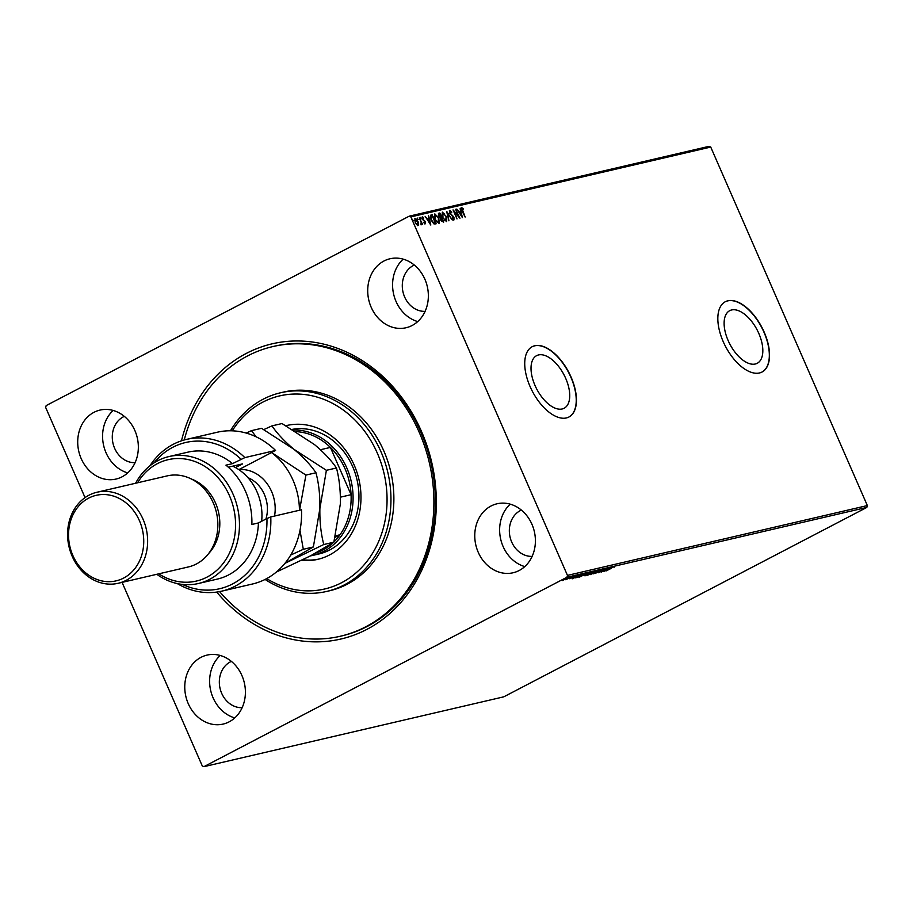 <?xml version="1.0" encoding="UTF-8"?>
<svg xmlns="http://www.w3.org/2000/svg" width="913" height="913" viewBox="0 0 913 913"><rect width="100%" height="100%" fill="white"/><g stroke="black" fill="none" stroke-linecap="round" stroke-linejoin="round"><path stroke-width="1.37" d="M181.482 440.819A151.547 128.493 76.9 0 1 292.753 341.051A151.547 128.493 76.9 0 1 421.486 431.461A151.547 128.493 76.9 0 1 384.533 617.964A151.547 128.493 76.9 0 1 216.712 592.081M340.287 636.258L341.747 635.916A148.716 126.085 -103.1 0 0 420.802 432.237A148.716 126.085 -103.1 0 0 274.288 346.244L272.827 346.575A148.716 126.085 76.9 0 1 294.945 343.813A148.716 126.085 76.9 0 1 431.86 475.719A148.716 126.085 76.9 0 1 340.287 636.258A148.716 126.085 76.9 0 1 318.169 639.032A148.716 126.085 76.9 0 1 219.588 591.613M758.806 333.416A29.684 15.384 62.4 0 0 729.738 310.66A29.684 15.384 62.4 0 0 728.14 340.549A29.684 15.384 62.4 0 0 757.208 363.306A29.684 15.384 62.4 0 0 758.806 333.416M565.706 378.381A29.684 15.384 62.4 0 0 536.65 355.636A29.684 15.384 62.4 0 0 535.041 385.526A29.684 15.384 62.4 0 0 564.108 408.271A29.684 15.384 62.4 0 0 565.706 378.381M571.07 377.069A39.658 20.543 62.4 0 0 532.245 346.678A39.658 20.543 62.4 0 0 530.111 386.61A39.658 20.543 62.4 0 0 568.936 417.001A39.658 20.543 62.4 0 0 571.07 377.069M568.833 417.058A39.658 20.543 62.4 0 0 570.853 377.183A39.658 20.543 62.4 0 0 532.142 346.735M764.17 332.104A39.658 20.543 62.4 0 0 725.344 301.712A39.658 20.543 62.4 0 0 723.21 341.633A39.658 20.543 62.4 0 0 762.035 372.025A39.658 20.543 62.4 0 0 764.17 332.104M761.921 372.082A39.658 20.543 62.4 0 0 763.953 332.206A39.658 20.543 62.4 0 0 725.242 301.769M531.937 524.267A35.413 30.026 -103.1 0 0 497.049 503.782A35.413 30.026 -103.1 0 0 478.229 552.285A35.413 30.026 -103.1 0 0 513.117 572.759A35.413 30.026 -103.1 0 0 531.937 524.267M510.241 504.17A35.413 30.026 -103.1 0 0 503.097 546.488A35.413 30.026 -103.1 0 0 524.781 566.585M134.884 430.559A35.413 30.026 -103.1 0 0 99.996 410.085A35.413 30.026 -103.1 0 0 81.177 458.577A35.413 30.026 -103.1 0 0 116.065 479.051A35.413 30.026 -103.1 0 0 134.884 430.559M113.201 410.462A35.413 30.026 -103.1 0 0 106.045 452.791A35.413 30.026 -103.1 0 0 127.74 472.888M241.934 675.574A35.413 30.026 -103.1 0 0 207.046 655.1A35.413 30.026 -103.1 0 0 188.226 703.592A35.413 30.026 -103.1 0 0 223.114 724.077A35.413 30.026 -103.1 0 0 241.934 675.574M220.238 655.477A35.413 30.026 -103.1 0 0 213.094 697.806A35.413 30.026 -103.1 0 0 234.778 717.903M424.887 279.241A35.413 30.026 -103.1 0 0 389.999 258.767A35.413 30.026 -103.1 0 0 371.18 307.27A35.413 30.026 -103.1 0 0 406.068 327.744A35.413 30.026 -103.1 0 0 424.887 279.241M403.204 259.144A35.413 30.026 -103.1 0 0 396.048 301.473A35.413 30.026 -103.1 0 0 417.743 321.57M414.319 265.067A24.08 20.417 -103.1 0 0 404.642 296.987A24.08 20.417 -103.1 0 0 425.104 311.356M231.366 661.389A24.08 20.417 -103.1 0 0 221.688 693.321A24.08 20.417 -103.1 0 0 242.139 707.689M124.316 416.374A24.08 20.417 -103.1 0 0 114.639 448.306A24.08 20.417 -103.1 0 0 135.101 462.663M521.369 510.082A24.08 20.417 -103.1 0 0 511.691 542.014A24.08 20.417 -103.1 0 0 532.142 556.371M85.046 497.619L45.65 407.438L46.164 405.589L409.207 216.176L709.093 146.331L710.725 147.061L867.35 505.562L866.836 507.411L503.793 696.824L203.907 766.669L566.95 577.244L567.464 575.395L867.35 505.562M568.114 577.575L562.431 580.542L568.491 577.552M572.485 576.582L565.706 579.721L572.485 576.582M569.552 578.705L575.452 576.08L569.644 578.637M575.749 577.838L585.028 573.661L575.749 577.883M587.116 574.243L592.64 571.892L585.119 575.806L587.105 574.3M584.286 575.726L585.073 575.281M599.533 570.283L593.655 573.821L597.684 571.241L590.3 574.608L599.533 570.283M608.457 568.206L601.336 572.04L604.383 569.701L598.38 572.725L608.457 568.206M611.516 568.217L606.129 570.922L611.482 568.126M614.095 567.258L613.935 566.574M866.836 507.411L566.95 577.244M603.824 571.458L609.633 567.932L608.184 568.959L609.622 568.628L612.988 567.144L603.813 571.435M602.968 569.427L595.036 573.558L602.306 569.632M601.781 570.294L602.169 569.689M587.55 574.905L595.584 571.15L587.207 575.281M579.938 576.674L587.972 572.919L579.584 577.05M572.189 578.819L577.997 575.293L576.548 576.331L577.986 576L581.341 574.517L572.177 578.808M203.907 766.669L202.275 765.939L122.08 582.38M418.702 224.107L418.12 225.443L416.579 224.598L415.175 222.35L415.13 218.618L418.063 221.676L418.702 224.107L417.686 225.671M421.007 223.936L421.144 222.281L419.25 217.785L422.525 224.29L421.715 223.411L421.498 224.655L420.825 224.039M422.799 217.728L423.141 219.508L425.298 221.859L425.31 223.765L424.134 223L424.123 222.384L424.933 222.966L424.922 221.985L422.399 219.017L422.399 216.917L423.598 217.625L423.643 218.287L422.696 217.773M423.689 222.612L424.933 222.966L424.922 221.985M430.434 215.308L432.18 214.772L436.129 223.799L433.995 223.936L430.959 219.907L430.628 215.183M439.804 212.991L443.741 222.019L440.865 220.227L440.5 218.196L438.685 216.084L438.776 213.231L439.804 212.991L439.724 214.03M446.685 211.394L452.277 220.033L447.61 213.574L448.934 220.82L446.628 211.428M455.621 209.317L459.958 218.253L454.457 212.113L457.002 218.937L453.053 209.91L458.554 216.027L455.621 209.317M462.046 208.575L465.139 217.043L462.081 211.04L461.636 207.65L463.062 208.472L463.165 209.214L462.046 208.575L461.419 209.362M710.725 147.061L410.839 216.895L567.464 575.395M462.446 217.671L456.797 209.043L459.022 211.713L460.46 211.371L460.152 208.255L462.446 217.671M450.269 211.325L450.223 213.014L453.955 217.579L453.955 219.896L452.3 218.606L452.369 217.979L453.556 218.972L453.578 217.705L449.824 213.094L449.835 210.401L451.855 212.113L450.12 211.394M451.935 218.196L453.247 219.131M446.48 216.37L446.628 221.608L442.554 217.328L442.451 212.124L446.126 216.552M442.234 212.204L444.426 213.847M438.868 218.139L439.016 223.377L434.942 219.109L434.839 213.893L438.514 218.333M430.81 225.032L425.161 216.404L427.375 219.074L428.813 218.743L428.505 215.628L430.81 225.032M420.083 217.579L421.167 218.869M420.516 218.184L420.448 217.397M417.07 218.287L418.154 219.565M417.492 218.892L417.435 218.093M412.14 219.44L413.235 220.718M412.573 220.044L412.505 219.246M410.839 216.895L409.207 216.176M461.213 207.879L463.062 208.472M458.657 211.919L460.46 211.371L460.666 212.341L459.593 212.592L461.716 216.643M461.099 215.685L460.688 212.341M458.474 216.073L459.011 217.283M453.567 211.086L458.554 216.027M449.401 210.629L451.421 212.33M449.835 211.542L449.789 213.243M453.145 216.255L450.737 213.87M453.521 217.808L453.521 220.124M446.925 212.649L447.553 213.608M446.777 218.766L446.583 221.619M442.565 213.208L441.835 215.183M444.152 220.056L446.046 220.775M442.6 217.42L445.909 220.866M445.772 220.912L446.092 216.461L442.862 213.049L442.28 213.334M442.862 213.049L442.953 217.237M441.196 217.408L441.595 218.321M442.862 221.231L443.262 222.133M438.434 213.437L439.37 213.22M439.473 217.397L441.276 217.374L439.804 214.019L438.674 214.429L438.651 216.21M441.493 221.345L442.942 221.186L441.675 218.298L440.808 218.652L440.819 220.341M442.109 221.505L442.942 221.186M440.899 220.307L442.531 221.288M441.481 218.344L441.253 220.124M439.975 217.682L441.276 217.374M438.731 216.176L440.408 217.454M439.358 214.121L439.085 215.993M439.164 220.535L438.97 223.388M434.428 214.121L436.802 215.628M434.953 214.977L434.223 216.952M436.54 221.825L438.423 222.544M434.987 219.2L438.297 222.635M438.16 222.681L438.468 218.241L435.25 214.817L434.668 215.103M435.25 214.817L435.341 219.017M430.559 215.274L432.18 214.772M431.758 215L432.111 215.81M435.25 223L435.649 223.913M432.465 222.567L435.33 222.966L432.191 215.788L430.822 216.358L431.347 219.816L433.823 223.034L435.33 222.966M431.769 215.89L430.388 216.586L431.347 216.107L430.251 217.887M428.813 218.743L427.375 219.074M428.79 218.755L429.019 219.713M429.795 222.886L430.08 224.016M427.957 219.965L429.829 222.863L429.053 219.702L427.581 220.159M424.499 223.183L424.488 222.213L424.499 223.183M421.966 217.146L423.598 217.625M422.365 217.945L422.342 219.12M422.719 219.725L423.86 220.09M423.427 220.307L424.728 220.878M424.305 221.094L424.876 223.993M420.745 218.264L420.745 219.086M421.213 222.475L421.635 223.445M421.281 223.628L421.076 224.883M417.72 218.96L417.72 219.793M414.776 218.823L416.305 219.748M418.154 223.457L418.268 224.324M415.289 219.531L414.65 220.741M416.454 224.461L417.515 224.758M415.21 222.43L417.435 224.815M417.332 224.86L417.663 221.756L414.936 219.691M415.483 219.428L415.563 222.247M412.802 220.113L412.802 220.935M607.579 569.324L605.604 570.511L607.522 569.198M590.06 573.581L594.82 571.549L590.015 573.49M587.869 574.357L588.463 574.87M587.789 573.786L585.085 575.601L587.904 574.243M588.474 573.889L591.476 572.383L588.474 573.889M588.623 573.341L587.938 573.992M582.437 575.35L587.207 573.318L582.403 575.258M580.257 576.126L580.851 576.639M577.883 577.278L583.864 574.151L578.602 576.217L576.696 577.484L577.883 577.278M575.943 576.696L573.969 577.883L575.886 576.571M564.245 579.287L567.441 577.918L564.2 579.196M266.676 578.614A99.14 84.064 -103.1 0 0 309.906 590.848A99.14 84.064 -103.1 0 0 386.713 490.658A99.14 84.064 -103.1 0 0 294.431 394.039A99.14 84.064 -103.1 0 0 232.256 430.822M230.464 430.788A101.982 86.461 76.9 0 1 280.496 392.784A101.982 86.461 76.9 0 1 295.675 390.878A101.982 86.461 76.9 0 1 389.554 481.334A101.982 86.461 76.9 0 1 326.763 591.419A101.982 86.461 76.9 0 1 311.595 593.324A101.982 86.461 76.9 0 1 265.09 579.435M293.461 430.034A63.739 54.038 76.9 0 1 346.849 468.072A63.739 54.038 76.9 0 1 312.965 555.366L318.82 554.008A63.739 54.038 -103.1 0 0 358.067 485.202A63.739 54.038 -103.1 0 0 299.384 428.665A63.739 54.038 -103.1 0 0 292.331 429.361M287.686 425.298A68.692 58.238 -103.1 0 0 286.043 425.755M302.785 559.783A68.692 58.238 -103.1 0 0 309.724 560.114A68.692 58.238 -103.1 0 0 318.842 559.076M285.94 425.698A68.692 58.238 76.9 0 1 286.591 425.538A68.692 58.238 76.9 0 1 296.805 424.26A68.692 58.238 76.9 0 1 360.042 485.191A68.692 58.238 76.9 0 1 317.747 559.349A68.692 58.238 76.9 0 1 307.533 560.628A68.692 58.238 76.9 0 1 301.541 560.399M326.763 591.419L329.684 590.745A101.982 86.461 -103.1 0 0 392.476 480.649A101.982 86.461 -103.1 0 0 298.597 390.205A101.982 86.461 -103.1 0 0 283.429 392.099L280.496 392.784M184.266 439.963A148.716 126.085 76.9 0 1 272.827 346.575M312.965 555.366A63.739 54.038 76.9 0 1 310.477 555.88M333.918 541.923A62.324 52.84 -103.1 0 0 340.001 534.778A62.324 52.84 -103.1 0 0 351.071 494.686A62.324 52.84 -103.1 0 0 345.046 468.803A62.324 52.84 -103.1 0 0 330.415 447.416A62.324 52.84 -103.1 0 0 296.12 431.655M315.67 553.107A62.324 52.84 -103.1 0 0 333.211 542.607M340.412 497.174L351.071 494.686L330.415 447.416L320.417 449.732M335.162 537.301L340.001 534.778L335.539 535.817M275.578 450.451A77.902 66.044 -103.1 0 0 217.203 432.248L186.492 439.404A77.902 66.044 76.9 0 1 244.855 457.607L275.578 450.451L238.841 469.624A36.828 31.225 76.9 0 1 275.167 510.219A36.828 31.225 76.9 0 1 274.539 516.05M158.782 573.832A62.324 52.84 -103.1 0 0 220.478 566.631A62.324 52.84 -103.1 0 0 229.471 495.725A62.324 52.84 -103.1 0 0 137.578 482.783M135.592 483.251A65.154 55.237 76.9 0 1 168.894 456.58A65.154 55.237 76.9 0 1 233.089 494.264A65.154 55.237 76.9 0 1 198.452 583.498A65.154 55.237 76.9 0 1 156.796 574.288M118.211 583.281L188.432 566.927A46.734 39.624 -103.1 0 0 213.265 502.903A46.734 39.624 -103.1 0 0 167.227 475.878L97.006 492.233A46.734 39.624 76.9 0 1 143.056 519.257A46.734 39.624 76.9 0 1 118.211 583.281A46.734 39.624 76.9 0 1 72.161 556.245A46.734 39.624 76.9 0 1 97.006 492.233M72.846 555.469A43.904 37.228 -103.1 0 0 123.609 578.077A43.904 37.228 -103.1 0 0 139.438 520.718A43.904 37.228 -103.1 0 0 88.675 498.121A43.904 37.228 -103.1 0 0 72.846 555.469M208.655 553.529A43.904 37.228 -103.1 0 0 215.514 503.006A43.904 37.228 -103.1 0 0 191.285 478.96M198.452 583.498L217.477 579.059A65.154 55.237 -103.1 0 0 258.436 522.944L251.862 524.473A65.154 55.237 76.9 0 0 245.517 491.365A65.154 55.237 76.9 0 0 225.945 465.162L232.53 463.621A65.154 55.237 -103.1 0 0 187.918 452.152L168.894 456.58M182.417 584.423A75.071 63.648 -103.1 0 0 266.938 518.516L270.773 516.929L301.495 509.774A77.902 66.044 -103.1 0 1 252.547 583.989L221.825 591.133A77.902 66.044 76.9 0 1 177.27 583.578M270.773 516.929A77.902 66.044 76.9 0 1 221.825 591.133M149.858 465.87A77.902 66.044 76.9 0 1 186.492 439.404M244.855 457.607L232.53 463.621M241.021 459.193A75.071 63.648 -103.1 0 0 154.103 462.834M258.436 522.944L266.938 518.516M228.318 467.194L242.584 463.872L235.486 467.57M261.643 521.266A49.576 42.032 -103.1 0 0 261.928 517.272A49.576 42.032 -103.1 0 0 232.724 466.166M276.331 572.063L310.534 555.846L333.85 542.185L323.784 544.525C320.931 533.637 319.63 521.677 319.881 508.632L326.386 470.321L336.463 467.981C339.316 478.857 340.617 490.829 340.366 503.862L333.85 542.185M284.913 563.355L323.784 544.525M326.386 470.321L293.963 449.31C284.605 441.47 277.267 433.652 271.948 425.88L282.014 423.541L314.449 444.551C323.807 452.392 331.145 460.209 336.463 467.981M271.948 425.88L263.834 429.567M256.176 436.825L251.463 430.651L261.54 428.311L293.963 449.31C303.321 457.162 310.671 464.979 315.978 472.751C318.831 483.628 320.132 495.588 319.881 508.632L313.376 546.944L285.061 563.173M299.441 510.253A65.154 55.237 -103.1 0 0 273.489 454.081A65.154 55.237 -103.1 0 0 271.538 452.563M290.722 555.036L303.299 549.295L299.989 530.407M299.555 510.23L305.912 475.091L271.606 452.528M251.463 430.651L246.156 433.059M305.912 475.091L315.978 472.751M303.299 549.295L313.376 546.944M265.923 519.041A31.156 26.42 -103.1 0 0 267.395 510.264A31.156 26.42 -103.1 0 0 247.959 477.67"/></g></svg>

